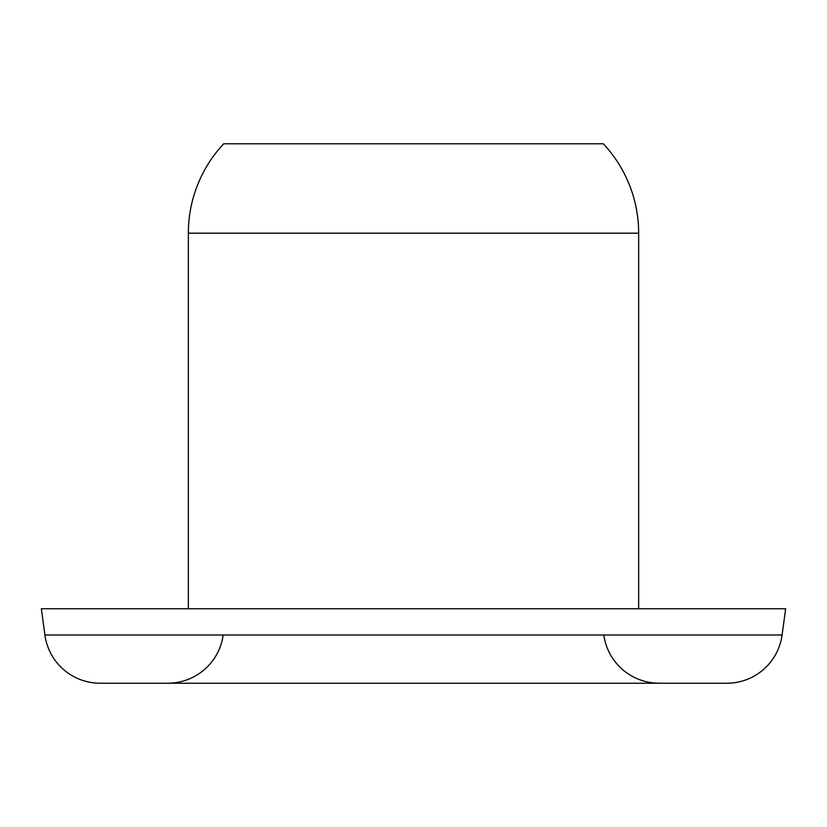 <?xml version="1.0" encoding="UTF-8"?>
<svg xmlns="http://www.w3.org/2000/svg" width="827" height="827" viewBox="0 0 827 827"><rect width="100%" height="100%" fill="white"/><g stroke="black" fill="none" stroke-linecap="round" stroke-linejoin="round"><path stroke-width="1.24" d="M603.824 635.012A55.822 55.822 0 0 0 659.119 683.195M223.176 635.012A55.822 55.822 0 0 1 167.881 683.195M44.916 635.012A55.709 55.709 0 0 0 100.119 683.226L726.881 683.226A55.709 55.709 0 0 0 782.084 635.012L785.65 608.765L41.35 608.765L44.916 635.012L782.084 635.012M638.651 608.765L638.651 233.183A130.738 130.738 0 0 0 603.297 143.774L223.703 143.774A130.738 130.738 0 0 0 188.349 233.183L638.651 233.183M188.349 608.765L188.349 233.183M100.119 683.226L726.881 683.226"/></g></svg>

